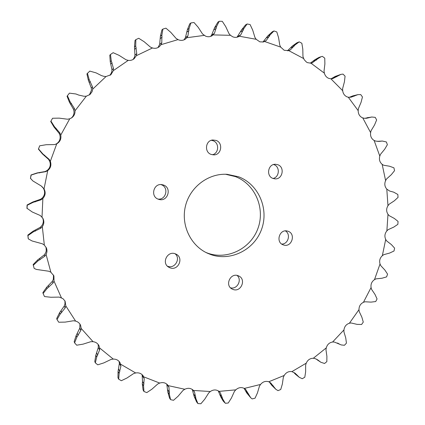 <?xml version="1.0" encoding="UTF-8"?>
<svg xmlns="http://www.w3.org/2000/svg" width="425" height="425" viewBox="0 0 425 425"><rect width="100%" height="100%" fill="white"/><g stroke="black" fill="none" stroke-linecap="round" stroke-linejoin="round"><path stroke-width="0.64" d="M277.854 164.741L275.501 164.278C268.026 163.822 265.811 176.067 272.946 178.426L274.906 178.856C282.529 179.727 285.148 167.211 277.854 164.741M273.02 178.452C279.48 177.278 280.245 166.791 274.019 164.693L273.588 164.544M216.139 140.431L212.819 139.979C205.482 140.383 204.085 152.092 211.087 154.408L213.865 154.886C221.468 155.008 223.38 142.885 216.139 140.431M212.362 154.769C218.944 153.43 219.523 142.906 213.122 140.739L211.342 140.298M163.508 185.034L162.047 184.657C153.547 182.962 150.089 196.626 158.36 199.224L159.083 199.442C167.79 202.04 172.146 187.834 163.508 185.034M157.994 199.075C166.196 200.207 169.123 187.207 161.229 184.684L160.905 184.572M175.196 253.768C167.514 250.66 161.367 262.804 168.486 267.059L170.106 267.856C178.123 271.012 184.004 258.102 176.311 254.267L175.196 253.768M167.392 266.162L167.753 266.3C174.898 269.142 181.077 258.405 175.015 253.704M238.053 275.676C230.44 272.611 224.65 285.207 231.96 288.952L233.107 289.473C240.954 292.554 246.527 279.432 238.839 276.011L238.053 275.676M288.123 231.28L287.443 231.072C279.459 228.687 275.31 242.372 283.263 244.874L283.597 244.991C291.64 247.807 296.225 233.909 288.123 231.28M238.664 176.805L227.115 174.314C208.542 173.129 190.214 186.825 185.523 205.769C180.705 224.676 190.379 245.411 207.304 253.146L210.688 254.527C230.802 261.736 254.421 249.746 261.614 229.208C269.094 208.781 258.591 184.338 238.664 176.805M205.875 252.45L207.772 253.178C227.614 260.291 250.92 248.482 258.012 228.241C265.391 208.107 255.011 184.009 235.354 176.582L225.526 174.25M78.694 95.057L84.033 96.273L86.323 96.183L89.988 94.499L92.076 91.704L92.703 89.138L92.501 86.928L89.149 79.48L87.454 73.334L89.818 71.108L96.135 72.893L101.506 75.618L103.737 76.303L106.006 76.553L110.882 74.731L113.326 70.635L113.454 68.457L111.249 60.717L110.479 54.496L113.135 52.684L119.085 55.351L126.066 59.792L128.26 60.366C130.47 60.648 132.425 60.111 134.13 58.751L136.319 55.707L136.76 53.614L135.713 45.783L135.867 39.637L138.736 38.277L144.192 41.751L150.407 47.09L152.474 47.977C154.934 48.668 157.17 48.285 159.178 46.819L161.059 44.667L161.792 42.707L161.893 34.972L162.918 29.054L165.931 28.172L170.781 32.348L176.115 38.441L178.394 39.785C180.891 40.758 183.233 40.534 185.412 39.111L186.904 37.708L187.898 35.923L189.098 28.47L190.942 22.913L194.012 22.514L198.178 27.28L202.534 33.973L205.588 36.141C207.894 37.065 210.088 36.917 212.165 35.695L214.428 33.331L216.649 26.323L219.236 21.25L222.291 21.335L225.696 26.568L229.022 33.692L230.488 35.318L232.698 36.778C234.802 37.639 236.842 37.559 238.808 36.539L240.747 34.898L243.892 28.48L247.122 23.991L250.097 24.544L252.7 30.111L254.963 37.49L256.169 39.291L259.877 41.857L263.532 41.947L266.252 40.476L270.204 34.776L273.976 30.951L276.808 31.949L278.582 37.719L279.783 45.193L280.712 47.117L284.203 50.293L288.718 50.612L290.392 49.837L295.03 44.954L299.237 41.857L301.856 43.265L302.802 49.114L302.956 56.52L304.162 59.67L306.441 62.077L307.514 62.661L310.935 63.166L312.062 62.927L317.868 58.703L321.119 56.695L322.389 56.376L324.758 58.151L324.886 63.952L324.031 71.134L324.387 73.18C325.035 75.602 326.427 77.313 328.567 78.312L330.921 78.843L332.685 78.652L340.951 74.37L343.007 74.099L345.073 76.197L344.42 81.834L342.614 88.66L342.688 90.7C343.071 93.606 344.505 95.652 346.981 96.842L348.298 97.245L351.023 97.198L357.924 94.632L360.724 94.589L362.456 96.958L361.064 102.329L358.387 108.667L358.185 110.659C358.206 114.033 359.624 116.413 362.44 117.805L364.464 118.315L366.701 118.24L371.769 117.008L375.254 117.369L376.63 119.962L374.547 124.961L371.083 130.703L370.616 132.611C370.175 136.096 371.344 138.709 374.117 140.462L375.721 141.105L379.132 141.398L382.288 141.031L386.373 141.95L387.372 144.702L384.668 149.249L380.513 154.296L379.801 156.092C378.893 159.449 379.679 162.201 382.165 164.347L383.642 165.245L389.497 166.212L393.933 167.822L394.538 170.685L391.287 174.702L386.543 178.973L385.608 180.614C384.258 183.786 384.657 186.623 386.798 189.12L389.629 191.038L393.72 192.164L397.837 194.48L398.039 197.402L394.32 200.818L389.109 204.244L387.967 205.711C386.213 208.633 386.219 211.496 387.983 214.301L389.125 215.629L394.336 218.45L398.055 221.42L397.858 224.342L393.752 227.104L388.179 229.633L386.867 230.892C384.742 233.522 384.354 236.358 385.703 239.408L386.644 240.911L391.367 244.572L394.607 248.136L394.012 251.005L389.613 253.066L383.807 254.655L382.341 255.691C379.892 257.975 379.121 260.732 380.035 263.967L380.747 265.625L384.88 270.05L387.568 274.141L386.591 276.898L381.985 278.232L376.067 278.853L374.489 279.645C371.758 281.541 370.621 284.171 371.073 287.534L371.546 289.308L374.988 294.413L377.065 298.945L375.721 301.548L371.009 302.122L365.107 301.771L363.444 302.308C360.485 303.774 358.998 306.223 358.982 309.65L359.199 311.504L361.872 317.199L363.279 322.092L361.595 324.487L357.122 324.376L351.108 322.968L349.398 323.234C346.269 324.248 344.462 326.469 343.968 329.89L343.915 331.797L345.748 337.965L346.444 343.134L344.447 345.27L341.307 344.951L334.316 342.029L332.589 342.019C329.354 342.555 327.255 344.5 326.288 347.852L325.964 349.77L326.894 356.304L326.841 361.638L324.562 363.481L320.827 362.259L317.703 359.863L315.021 358.557L313.315 358.264C310.032 358.307 307.679 359.938 306.244 363.157L305.649 365.043L305.628 371.817L304.805 377.219L302.281 378.717L299.343 377.358L295.051 373.15L291.911 371.625C288.649 371.163 286.083 372.438 284.203 375.456L283.337 377.278L282.328 384.152L280.723 389.513L278.008 390.633L275.857 389.311L270.704 382.93L268.765 381.767C265.598 380.805 262.863 381.692 260.562 384.439L259.441 386.155L257.423 392.992L255.042 398.198L252.179 398.91L250.777 397.805L245.73 389.528L244.322 388.429C241.31 386.968 238.462 387.446 235.779 389.858L234.409 391.43L231.391 398.076L228.252 403.012L225.298 403.288L222.647 398.894L220.288 392.721L219.05 391.377C216.272 389.443 213.371 389.486 210.348 391.51L208.749 392.897L204.749 399.203L200.887 403.75L197.907 403.58L195.93 398.687L194.517 392.025L193.487 390.469C191.006 388.094 188.116 387.69 184.811 389.263L183.01 390.432L178.075 396.249L173.538 400.292L170.595 399.659L169.368 394.368L168.969 387.366L168.066 385.459C165.936 382.803 163.157 382.006 159.726 383.068L157.749 383.987L151.948 389.162L146.806 392.594L143.969 391.505L143.56 385.927L144.229 378.733L143.305 376.077C141.493 373.474 138.954 372.438 135.676 372.969L133.572 373.602L126.99 377.995L121.338 380.715L118.676 379.18L119.122 373.442L120.902 366.233L120.078 362.769C118.57 360.267 116.296 359.04 113.262 359.093L111.063 359.422L103.822 362.902L97.766 364.825L95.343 362.87L96.682 357.106L99.567 350.057L99.652 347.99L98.988 345.743C97.75 343.384 95.774 342.035 93.048 341.684L90.807 341.695L83.05 344.149L76.707 345.201L74.598 342.858L76.824 337.222L80.793 330.512L81.196 328.435L80.601 325.311C79.608 323.154 77.94 321.746 75.597 321.087L73.36 320.769L65.243 322.102L58.756 322.235L57.014 319.563L60.111 314.192L65.11 308.003L65.838 305.973L65.078 301.112L62.873 298.589L59.213 297.096L50.915 297.256L44.896 296.608L44.428 296.438L43.111 293.494L47.032 288.543L52.976 283.05L54.012 281.111L53.922 275.91L50.857 272.202L48.79 271.235L36.364 269.423L34.17 268.419L33.315 265.274L37.99 260.886L44.758 256.243L46.086 254.458C47.154 252.296 47.249 250.107 46.367 247.892L44.328 245.087L42.42 243.812L32.109 240.98L28.31 238.882L28.183 238.356L27.827 235.11L27.949 235.615L33.278 231.912L40.726 228.262L42.325 226.674C44.163 223.917 44.317 221.08 42.787 218.163L40.322 215.539L32.284 212.006L26.945 208.261L27.088 204.983L27.211 205.28L33.076 202.369L41.034 199.824L42.867 198.475C45.443 195.553 45.831 192.366 44.035 188.913L41.188 185.953L32.863 180.928L30.494 178.325L31.147 175.073L37.411 173.044L45.693 171.679L47.717 170.611C50.708 168.119 51.579 165.022 50.336 161.33L56.759 143.815C60.095 141.812 61.423 138.895 60.759 135.06L59.898 132.961L54.443 126.661L50.958 121.141L52.557 118.256L59.165 118.134L67.495 119.218L69.748 118.793L71.782 117.757C74.083 116.014 75.156 113.693 75.012 110.792L74.481 108.609L70.035 101.644L67.421 95.731L69.434 93.144L75.974 93.989L78.694 95.057M133.121 59.452L134.412 57.306L134.964 55.138L136.76 53.614M157.972 47.568L159.657 44.375L161.792 42.707M190.942 22.913L189.747 23.827L187.356 29.766L185.417 37.676L183.998 39.87M219.236 21.25L217.866 22.169L214.652 27.63L211.597 35.11L210.561 36.428M247.122 23.991L245.581 24.884L241.655 29.755L237.038 37.209M316.12 358.998L320.827 362.259M297.038 374.983L294.084 372.789L295.518 374.292L299.343 377.358M55.558 144.319L56.042 144.091C59.319 142.12 60.632 139.246 59.978 135.469L59.176 133.37L59.898 132.961M71.294 118.081C73.254 116.365 74.162 114.192 74.014 111.568L73.552 109.368L74.481 108.609M89.346 94.982L91.439 90.243L91.317 87.996L92.501 86.928M110.064 75.342L111.754 72.016L111.977 69.78L113.454 68.457M95.343 362.87L94.78 361.537L95.832 355.199L98.313 347.416L98.17 344.441M74.598 342.858L74.168 341.647L76.165 335.495L79.794 328.127L79.948 324.126M57.014 319.563L56.7 318.5L59.612 312.683L64.329 305.926L64.988 303.79L64.929 300.842M43.111 293.494L42.888 292.602L46.66 287.279L52.36 281.318L53.338 279.294L53.529 275.055M33.315 265.274L33.155 264.568L37.708 259.893L44.258 254.888L45.533 253.04L46.251 251.026L46.054 247.244M27.827 235.11L33.044 231.205L40.285 227.306L41.825 225.675C43.536 223.146 43.77 220.501 42.521 217.738M27.088 204.983L32.842 201.96L40.582 199.277L42.357 197.912C44.896 195.032 45.278 191.893 43.509 188.493L42.585 187.138M30.494 178.325L30.998 174.983L37.134 172.933L45.178 171.535L47.133 170.473C50.081 168.018 50.942 164.969 49.714 161.335L48.599 159.402L49.167 159.37L42.813 153.898L38.532 148.915L39.674 145.807L46.187 144.718L54.597 144.574L56.759 143.815M281.743 244.077C288.251 244.232 291.045 234.117 285.388 230.897M230.488 287.805C237.134 289.776 242.399 279.857 237.07 275.416M60.759 135.06L69.748 118.793M75.012 110.792L86.323 96.183M92.703 89.138L106.006 76.553M113.326 70.635L128.26 60.366M136.319 55.707L152.474 47.977M161.059 44.667L178.017 39.615M186.904 37.708L204.234 35.392M213.201 34.903L230.488 35.318M239.328 36.226L256.169 39.291M264.685 41.533L280.712 47.117M288.718 50.612L303.599 58.523M310.935 63.166L324.387 73.18M330.921 78.843L342.688 90.7M348.298 97.245L358.185 110.659M362.775 117.938L370.616 132.611M374.117 140.462L379.801 156.092M382.165 164.347L385.608 180.614M386.798 189.12L387.967 205.711M387.983 214.301L386.867 230.892M385.703 239.408L382.341 255.691M380.035 263.967L374.489 279.645M371.073 287.534L363.444 302.308M358.982 309.65L349.398 323.234M343.968 329.89L332.589 342.019M326.288 347.852L313.315 358.264M306.244 363.157L291.911 371.625M284.203 375.456L268.765 381.767M260.562 384.439L244.322 388.429M235.779 389.858L219.05 391.377M210.348 391.51L193.487 390.469M184.811 389.263L168.183 385.624M159.726 383.068L143.714 376.842M135.676 372.969L120.673 364.23M113.262 359.093L99.652 347.99M93.048 341.684L81.196 328.435M75.597 321.087L65.838 305.973M61.391 297.744L54.012 281.111M50.857 272.202L46.086 254.458M44.328 245.087L42.325 226.674M28.31 238.882L27.949 235.615M42.022 217.079L42.867 198.475M27.062 208.579L27.211 205.28M44.035 188.913L47.717 170.611M50.958 121.141L52.557 118.256M67.421 95.731L69.434 93.144M87.454 73.334L86.923 73.934L88.358 80.304L91.317 87.996M110.479 54.496L109.799 55.218L110.24 61.721L111.977 69.78M135.867 39.637L135.017 40.455L134.47 46.925L134.964 55.138M162.918 29.054L161.904 29.936L160.4 36.215L159.657 44.375M273.976 30.951L272.282 31.79L267.739 35.976L263.192 41.74M168.969 387.366L166.797 384.285L167.854 392.153L169.554 398.124L170.595 399.659M142.125 374.659L142.524 381.56L142.279 383.775L143.097 390.007L143.969 391.505M119.08 361.383L119.361 363.391L118.065 371.392L117.964 377.751L118.676 379.18M50.676 121.417L53.991 127.011L59.176 133.37M67.028 96.177L69.429 102.244L73.552 109.368M298.759 42.038L296.847 42.829L292.352 46.054L287.428 50.793M321.119 56.695L318.947 57.428L314.999 59.659L310.207 63.213M340.951 74.37L335.251 76.42L330.953 78.848M357.924 94.632L352.739 95.917L349.201 97.368M371.694 117.018L365.187 118.23L368.863 117.783M382.288 141.031L377.48 141.376M269.285 381.979L271.841 385.39L275.857 389.311M244.083 388.296L246.723 392.934L250.729 397.757M218.232 390.819L220.66 396.679L223.114 400.929L224.528 402.512M192.259 389.422L194.177 396.451L196.568 401.859L197.784 403.426M30.35 178.208L32.863 180.928M40.965 185.783L42.112 186.772M50.336 161.33L49.167 159.37M38.532 148.915L39.674 145.807M38.335 149L42.484 153.977L48.599 159.402M185.417 37.676L187.898 35.923M211.597 35.11L214.428 33.331M237.58 36.635L240.747 34.898M262.847 42.08L266.252 40.476M288.06 50.766L290.392 49.837M311.413 63.097L312.678 62.682M337.493 343.017L339.819 344.303M317.316 359.938L320.131 361.749M295.518 374.292L298.148 376.252M42.484 153.977L42.813 153.898M44.322 155.295L44.721 155.221M45.178 171.535L45.693 171.679M39.387 172.778L39.727 172.906M37.134 172.933L37.411 173.044M32.842 201.96L33.076 202.369M35.047 201.439L35.339 201.896M40.582 199.277L41.034 199.824M33.044 231.205L33.278 231.912M35.142 230.334L35.434 231.12M40.285 227.306L40.726 228.262M37.708 259.893L37.99 260.886M39.647 258.697L39.987 259.803M44.258 254.888L44.758 256.243M46.66 287.279L47.032 288.543M48.392 285.797L48.827 287.204M52.36 281.318L52.976 283.05M59.612 312.683L60.111 314.192M61.094 310.951L61.673 312.635M64.329 305.926L65.11 308.003M76.165 335.495L76.824 337.222M77.366 333.567L78.12 335.49M79.794 328.127L80.793 330.512M95.832 355.199L96.682 357.106M96.725 353.122L97.692 355.247M98.313 347.416L99.567 350.057M118.065 371.392L119.122 373.442M118.639 369.219L119.834 371.503M119.361 363.391L120.902 366.233M142.279 383.775L143.56 385.927M142.524 381.56L143.969 383.961M142.38 375.743L144.229 378.733M167.854 392.153L169.368 394.368M167.774 389.953L169.479 392.418M194.177 396.451L195.93 398.687M193.789 394.31L195.76 396.801M192.653 389.698L194.517 392.025M220.66 396.679L222.647 398.894M219.969 394.639L222.201 397.115M219.109 391.42L220.288 392.721M246.723 392.934L248.938 395.096M245.762 391.037L248.248 393.454M245.262 389.077L245.73 389.528M271.841 385.39L274.268 387.467M270.629 383.679L273.355 385.996M316.46 359.157L318.851 360.697M338.056 343.299L338.406 343.49M378.165 141.408L380.083 141.307M378.346 141.275L381.714 141.089M367.184 117.693L370.462 117.289M350.822 96.746L354.376 96.071M352.739 95.917L355.911 95.312M333.45 77.536L336.85 76.649M335.251 76.42L338.284 75.629M313.363 61.035L316.572 59.973M314.999 59.659L317.868 58.703M290.913 47.669L293.914 46.453M292.352 46.054L295.03 44.954M266.533 37.809L269.296 36.476M267.739 35.976L270.204 34.776M240.715 31.763L243.222 30.35M241.655 29.755L243.892 28.48M214.014 29.777L216.251 28.332M214.652 27.63L216.649 26.323M187.032 31.997L188.992 30.563M187.356 29.766L189.098 28.47M160.416 38.484L162.095 37.108M160.4 36.215L161.893 34.972M134.831 49.172L136.234 47.908M134.47 46.925L135.713 45.783M110.936 63.893L112.083 62.788M110.24 61.721L111.249 60.717M89.383 82.338L90.286 81.435M88.358 80.304L89.149 79.48M70.762 104.088L71.458 103.429M69.429 102.244L70.035 101.644M53.991 127.011L54.443 126.661M55.601 128.616L56.121 128.238M337.482 343.012L339.926 344.362"/></g></svg>
